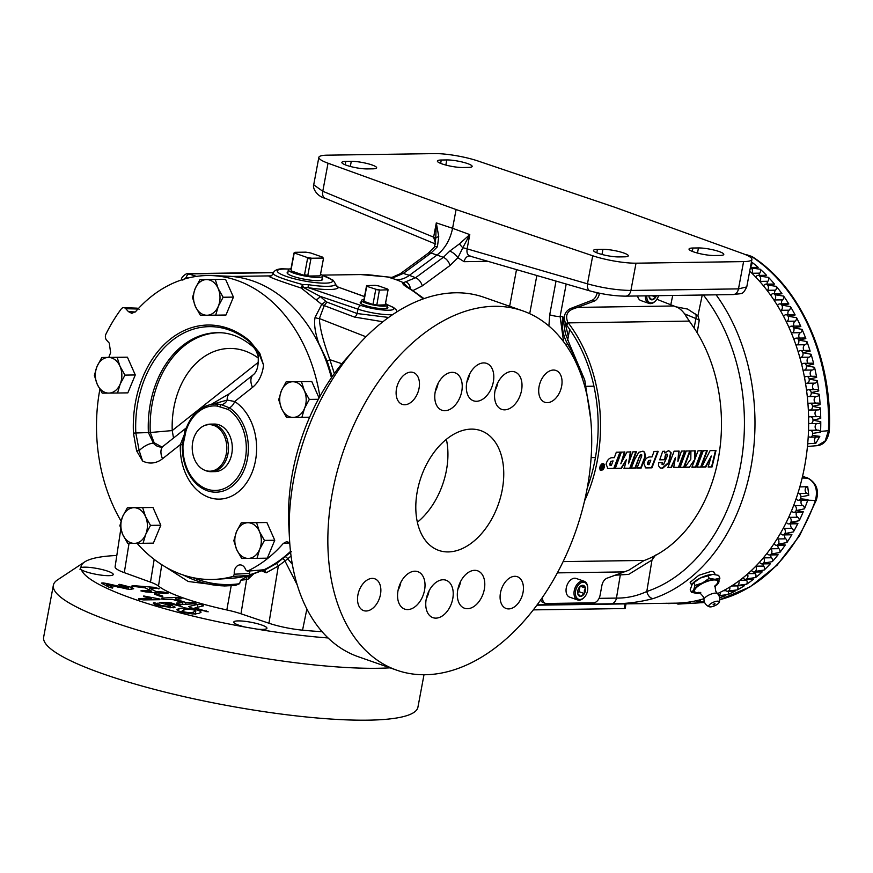 <?xml version="1.0" encoding="UTF-8"?>
<svg xmlns="http://www.w3.org/2000/svg" width="873" height="873" viewBox="0 0 873 873"><rect width="100%" height="100%" fill="white"/><g stroke="black" fill="none" stroke-linecap="round" stroke-linejoin="round"><path stroke-width="1.31" d="M749.711 271.154A182.457 135.621 89.2 0 1 804.557 466.717A182.457 135.621 89.2 0 1 717.453 593.607A7.431 2.466 156.1 0 0 715.565 593.105A7.431 2.466 156.1 0 0 705.842 596.936A7.431 2.466 156.1 0 0 703.954 599.555L703.289 596.728C700.157 592.953 698.596 591.599 698.607 592.647L700.746 592.44M717.617 601.159A5.675 1.888 156.1 0 0 710.797 603.636A5.675 1.888 156.1 0 0 709.378 606.779A5.675 1.888 156.1 0 0 710.371 606.899A5.675 1.888 156.1 0 0 715.554 605.371A5.675 1.888 156.1 0 0 719.134 602.457A5.675 1.888 156.1 0 0 717.617 601.159M715.784 585.183A12.626 4.19 156.1 0 0 713.514 579.978A12.626 4.19 156.1 0 0 697.713 586.46A12.626 4.19 156.1 0 0 698.837 592.691M715.358 586.263A13.881 4.616 156.1 0 0 715.445 586.198A13.881 4.616 156.1 0 0 717.355 584.452A13.881 4.616 156.1 0 0 718.632 582.706A13.881 4.616 156.1 0 0 715.009 579.312A13.881 4.616 156.1 0 0 702.547 582.935A13.881 4.616 156.1 0 0 693.686 589.962A13.881 4.616 156.1 0 0 697.232 593.356A13.881 4.616 156.1 0 0 697.309 593.356A13.881 4.616 156.1 0 0 699.917 593.094M717.355 584.452L719.898 578.166L718.665 575.372L712.903 574.379A13.881 4.616 156.1 0 0 712.837 574.379A13.881 4.616 156.1 0 0 700.364 578.013A13.881 4.616 156.1 0 0 694.69 581.549A13.881 4.616 156.1 0 0 692.78 583.284A13.881 4.616 156.1 0 0 692.595 583.491M719.898 578.166L715.009 579.312L709.182 578.319L702.547 582.935L694.963 585.423L693.686 589.962L691.471 592.363L690.237 589.581L692.475 583.622L700.364 578.013L712.837 574.379M691.558 584.943L690.608 582.597A12.713 4.223 -23.9 0 1 690.543 581.625M715.347 574.576L713.59 571.662L711.233 571.368L698.804 575.296L690.128 582.335L691.525 584.866M712.99 571.509A12.713 4.223 -23.9 0 1 713.852 572.306L714.911 574.51M703.878 598.736A182.457 135.621 89.2 0 1 675.691 603.156L536.917 605.185M716.122 294.823A182.457 135.621 89.2 0 1 750.9 467.502A182.457 135.621 89.2 0 1 653.244 598.551C639.363 602.206 625.417 603.941 611.416 603.778A7.617 5.664 -90.8 0 0 616.458 598.092C626.89 598.201 637.006 596.008 646.795 591.501A175.102 130.153 -90.8 0 0 740.511 465.724A175.102 130.153 -90.8 0 0 703.376 295.009M653.244 598.551A7.617 4.954 -108.5 0 1 646.795 591.501L651.978 560.062L628.691 574.379L614.952 575.209M702.252 295.03L697.898 315.84L699.262 320.205L697.189 332.799M626.017 603.876L625.199 608.285A3.808 0.666 -169.4 0 1 624.195 608.546L533.348 609.878M566.195 284.02L560.106 316.561L563.598 341.79M583.131 380.923A126.923 94.349 -90.8 0 0 567.777 344.278C563.009 335.963 561.339 326.72 562.769 316.517L564.689 321.417M331.653 377.42A150.723 112.039 -90.8 0 0 318.798 343.427C315.066 332.548 313.822 323.861 315.088 317.368L321.722 304.393L301.261 288.068C280.79 281.39 270.084 277.494 269.157 276.403L270.837 276.075M335.712 284.587L337.665 286.781M423.154 298.915A150.723 112.039 -90.8 0 0 407.582 287.588C403.642 285.264 402.093 283.561 402.944 282.492L408.073 287.282M403.457 282.699L415.581 277.723L443.309 257.339L437.002 255.025C444.935 248.783 450.13 239.879 452.585 228.3L456.088 209.553L592.723 255.767A31.734 5.576 10.6 0 0 636.013 263.188L743.589 261.605A31.734 5.576 10.6 0 0 751.904 259.445A31.734 5.576 10.6 0 0 742.727 253.574L614.668 207.228L478.033 161.014A31.734 5.576 10.6 0 0 434.743 153.604L327.168 155.176A31.734 5.576 10.6 0 0 318.852 157.336A31.734 5.576 10.6 0 0 328.03 163.207L322.781 191.263A7.617 5.063 112.5 0 0 325.149 198.291C316.561 196.283 312.392 187.695 313.713 184.814L322.781 191.263L433.63 237.172A7.617 1.342 -169.4 0 1 435.747 238.307L436.304 222.888L438.737 236.627L437.417 246.775L431.033 253.05L403.293 273.435L393.603 277.549L387.121 276.959A150.723 112.039 89.2 0 1 395.109 279.338A150.723 112.039 89.2 0 1 402.944 282.492M387.121 276.959L372.051 275.159A7.617 5.063 -83 0 1 372.52 275.191L372.52 275.191A7.617 5.063 -83 0 1 372.978 275.279M470.82 256.171C467.732 255.713 466.488 253.279 467.11 248.87A7.617 1.342 10.6 0 0 462.81 247.768L457.91 257.764L449.966 265.534L422.226 285.918L413.158 290.469M675.746 306.783L687.564 309.053L697.898 315.84M670.759 304.873L672.723 295.456M655.579 555.075L651.978 560.062M599.064 598.354L616.458 598.092L620.277 575.132M542.602 597.208A7.617 4.911 109.3 0 0 545.33 603.319L543.039 602.512A7.617 4.911 -70.7 0 1 540.703 599.947M652.524 559.757A15.234 9.919 63 0 0 652.557 556.919M565.355 333.508L562.769 316.517L560.106 316.561A7.617 1.342 -169.4 0 1 549.717 314.782L556.025 281.062M565.093 322.552L568.301 336.541L569.654 329.317M407.582 287.588A7.617 4.627 -59.2 0 1 409.23 288.003L407.102 286.54L407.8 287.588M488.062 261.322L464.141 261.682A7.617 5.664 89.2 0 1 469.521 255.985L590.246 291.004A7.617 4.758 -73.8 0 1 587.474 283.834C602.621 288.014 617.102 290.218 630.906 290.458L738.493 288.876L746.764 286.911C742.356 295.314 742.858 293.022 733.113 294.572A7.617 5.664 -90.8 0 0 738.493 288.876L743.589 261.605M449.966 265.534A7.617 4.234 53.7 0 0 443.309 257.339L449.748 251.086A7.617 2.761 38.5 0 1 457.91 257.764L464.141 261.682M406.065 281.903A7.617 5.533 82.4 0 1 410.354 288.69M685.643 315.611L695.606 330.256M695.694 313.942A7.617 5.063 -67.5 0 1 695.89 318.547L699.262 320.205M657.293 298.577A7.617 4.911 -70.7 0 0 659.06 300.17L677.885 307.558C681.78 309.839 685.381 314.105 688.699 320.369A15.867 11.796 -90.8 0 0 689.223 321.1A142.79 106.135 89.2 0 1 644.438 560.422A15.867 11.796 -90.8 0 0 643.717 560.728L628.724 570.244L607.03 578.188A7.617 4.911 -70.7 0 0 601.923 585.357L600.057 595.364A7.617 4.911 109.3 0 1 593.575 602.807L546.465 603.494A7.617 4.911 109.3 0 1 545.33 603.319M567.625 340.579L568.301 336.541M249.296 575.023A150.723 112.039 -90.8 0 0 251.118 574.51A150.723 112.039 89.2 0 0 262.762 570.178A150.723 112.039 -90.8 0 0 263.384 569.894M282.983 557.891A150.723 112.039 -90.8 0 0 290.502 551.485M262.642 569.949A150.723 112.039 89.2 0 1 249.449 574.816L249.754 573.441A8.883 6.602 -90.8 0 1 249.853 570.953M386.794 276.872L360.68 274.558L321.984 275.115M325.149 198.291L435.703 244.08L433.63 237.172L436.304 222.888L452.585 228.3L469.783 234.597L462.81 247.768A7.617 1.299 46.2 0 1 459.449 243.873L469.783 234.597L467.11 248.87L587.474 283.834L592.723 255.767M449.748 251.086L459.449 243.873M437.417 246.775A7.617 2.761 -141.5 0 0 434.558 246.95L428.065 253.312A7.617 4.234 -126.3 0 1 431.033 253.05L437.002 255.025L409.393 275.322L415.581 277.723A7.617 4.234 53.7 0 1 422.226 285.918M395.109 279.338C399.758 280.178 404.515 278.836 409.393 275.322L403.293 273.435A7.617 4.234 -126.3 0 0 400.325 273.707L391.933 277.418L386.739 276.861M584.146 581.243L576.158 578.45A9.898 6.395 109.3 0 0 566.271 587.9A9.898 6.395 109.3 0 0 569.622 597.143L577.61 599.937A9.898 6.395 -70.7 0 1 574.248 590.683A9.898 6.395 -70.7 0 1 584.146 581.243A9.898 6.395 -70.7 0 1 587.715 587.376A9.898 6.395 -70.7 0 1 587.725 587.671M587.551 590.748A8.916 5.751 109.3 0 0 587.747 587.944A8.916 5.751 109.3 0 0 582.193 582.346A8.916 5.751 109.3 0 0 575.623 590.923A8.916 5.751 109.3 0 0 577.784 598.823A8.916 5.751 109.3 0 0 584.604 596.936A8.916 5.751 109.3 0 0 587.551 590.748M587.267 487.92A139.615 103.778 -90.8 0 0 566.599 325.138A19.042 14.154 89.2 0 1 565.966 324.254C562.845 317.237 564.285 312.032 570.309 308.627L591.916 300.312A7.617 4.911 109.3 0 0 597.023 293.142L597.099 292.739M434.558 246.95L435.747 238.307A7.617 3.132 -176.2 0 1 438.737 236.627M393.603 277.549A7.617 5.533 -97.6 0 0 391.933 277.418M262.762 570.178L264.148 570.385L266.221 572.797L260.601 570.462M291.396 551.692L276.479 563.521L264.148 570.385M332.187 376.634L327.102 360.898L318.798 343.427M327.102 360.898A3.808 1.102 159.9 0 0 329.885 359.676L334.337 373.579M315.088 317.368A7.617 6.657 -164.8 0 0 319.376 318.547C319.758 327.877 323.261 341.583 329.885 359.676L341.834 363.735M382.887 321.744L354.373 317.041L324.243 305.615L319.376 318.547L365.962 336.782M324.243 305.615L321.722 304.393L325.771 301.36L326.928 302.102L324.243 305.615M364.532 296.525L338.538 287.239A35.116 6.166 -169.4 0 1 329.372 289.53A35.116 6.166 -169.4 0 1 308.333 287.675L303.335 287.403L320.053 296.318A3.808 2.073 -50.4 0 1 316.135 299.483M273.042 273.467C273.773 275.617 283.572 279.295 302.462 284.511L303.335 287.403A3.808 2.728 -56.2 0 1 301.261 288.068L302.462 284.511L308.333 284.674A31.581 5.554 10.6 0 0 327.255 286.333A31.581 5.554 10.6 0 0 335.505 284.271L335.341 284.031M289.323 269.026L283.943 268.873C277.898 268.524 274.242 270.106 272.965 273.62L271.798 275.508A3.808 3.798 49.6 0 1 269.157 276.403M326.928 302.102L357.079 313.527L357.995 309.162A3.808 2.357 -71.3 0 1 361.116 305.528L308.333 287.675A3.808 0.589 99 0 1 308.333 284.674M240.632 580.25L245.706 577.249A3.808 2.466 -102.4 0 1 246.601 579.53L240.632 580.25L239.606 583.699L235.306 585.467L224.186 585.969L188.219 581.494L165.575 567.014M245.706 577.249L249.154 576.278L251.118 574.51M137.105 543.344A151.989 112.977 -90.8 0 0 216.089 579.301L232.174 578.221A151.149 112.344 89.2 0 0 248.641 575.471L249.449 574.816M319.878 396.506A151.989 112.977 -90.8 0 0 211.637 275.584L227.755 276.195A151.149 112.344 89.2 0 1 331.434 377.736M290.502 551.42A151.149 112.344 89.2 0 1 263.984 569.763L263.035 569.763M211.637 275.584A151.989 112.977 -90.8 0 0 135.675 311.563L131.812 313.352L128.418 311.617L125.777 308.704A4.561 3.394 -90.8 0 0 123.704 307.656A4.561 3.394 -90.8 0 0 121.227 308.977A167.027 124.152 -90.8 0 0 105.939 334.108A4.561 3.394 -90.8 0 0 105.851 338.975A4.561 3.394 -90.8 0 0 106.626 340.175L109.256 343.089L110.642 352.703A151.989 112.977 -90.8 0 0 108.787 357.384M99.86 389.391A151.989 112.977 -90.8 0 0 112.53 504.408A151.989 112.977 -90.8 0 0 121.031 521.017M624.391 256.837A14.874 2.608 10.6 0 0 628.287 255.822A14.874 2.608 10.6 0 0 619.23 251.642A14.874 2.608 10.6 0 0 602.937 249.34L597.416 249.416A14.874 2.608 10.6 0 0 593.52 250.431A14.874 2.608 10.6 0 0 602.577 254.621A14.874 2.608 10.6 0 0 618.87 256.924L624.391 256.837M719.898 255.44A14.874 2.608 10.6 0 0 723.793 254.425A14.874 2.608 10.6 0 0 714.736 250.245A14.874 2.608 10.6 0 0 698.444 247.943L692.933 248.019A14.874 2.608 10.6 0 0 689.037 249.034A14.874 2.608 10.6 0 0 698.084 253.225A14.874 2.608 10.6 0 0 714.376 255.527L719.898 255.44M462.723 167.518L468.244 167.43A14.874 2.608 10.6 0 0 472.14 166.427A14.874 2.608 10.6 0 0 463.083 162.236A14.874 2.608 10.6 0 0 446.79 159.934L441.28 160.021A14.874 2.608 10.6 0 0 437.384 161.036A14.874 2.608 10.6 0 0 446.43 165.215A14.874 2.608 10.6 0 0 462.723 167.518M367.217 168.915L372.738 168.838A14.874 2.608 10.6 0 0 376.634 167.823A14.874 2.608 10.6 0 0 367.577 163.633A14.874 2.608 10.6 0 0 351.284 161.33L345.763 161.418A14.874 2.608 10.6 0 0 341.867 162.433A14.874 2.608 10.6 0 0 350.924 166.612A14.874 2.608 10.6 0 0 367.217 168.915M456.088 209.553L328.03 163.207M709.182 578.319L707.948 575.536M691.471 592.363L697.232 593.356M694.963 585.423L693.729 582.629M584.419 597.143A9.898 6.395 -70.7 0 1 584.223 597.372A9.898 6.395 -70.7 0 1 577.61 599.937M584.55 500.938A142.79 106.135 -90.8 0 0 568.247 322.879A15.867 11.796 89.2 0 1 567.712 322.137L565.966 324.254M575.165 306.598L577.457 307.394L594.207 301.12L591.916 300.312M597.023 293.142L599.315 293.939A7.617 4.911 -70.7 0 1 594.207 301.12M599.315 293.939L599.445 293.23M253.748 573.692A3.176 0.797 -167 0 1 253.847 573.725L248.052 579.192L249.154 576.278M264.846 570.211L266.221 572.797L278.334 565.999A3.808 2.292 -123.3 0 0 276.479 563.521M282.754 558.48A3.808 1.79 -123.9 0 1 284.98 560.979L278.334 565.999L268.939 623.235A31.734 5.576 10.6 0 0 302.549 630.175A138.829 24.389 10.6 0 0 322.104 631.692M285.078 556.647A3.808 2.586 -133.8 0 1 287.741 558.796L284.98 560.979L297.267 585.008M291.058 556.025L287.741 558.796L292.346 564.307M268.939 623.235L240.981 613.784A31.734 5.576 10.6 0 0 226.827 609.954A91.228 16.03 10.6 0 1 158.504 586.056A31.734 5.576 10.6 0 0 150.494 582.138L124.293 572.655A31.734 5.576 -169.4 0 1 115.105 566.817L120.78 529.147M248.816 576.409L248.052 579.192L246.601 579.53L240.981 613.784M263.591 569.873L247.135 571.16L263.984 569.763M289.738 542.93L283.278 543.453A151.989 112.977 -90.8 0 1 247.517 571.062L245.728 569.971A8.032 5.969 89.2 0 0 239.846 564.918A8.032 5.969 89.2 0 0 234.313 574.205L249.754 573.441M248.641 575.471L233.211 576.376L234.313 574.205M216.089 579.301A151.989 112.977 -90.8 0 0 233.211 576.376M283.278 543.453L286.573 541.664L289.716 542.635M181.42 279.96L181.573 279.305A3.808 0.655 13.5 0 0 182.031 279.764M798.053 492.896A3.427 2.543 -90.8 0 0 799.013 493.54A3.427 2.543 89.2 0 1 800.934 496.835L800.497 498.81A3.427 2.543 89.2 0 1 798.435 500.284A3.427 2.543 89.2 0 1 796.929 499.651A3.427 2.543 -90.8 0 0 796.001 499.105M800.017 486.261L800.246 486.905A3.427 2.543 -90.8 0 0 799.864 486.818M669.285 603.243A3.427 2.543 89.2 0 1 668.391 603.592L666.885 603.167M680.089 602.992A3.427 2.543 89.2 0 1 678.256 604.083A3.427 2.543 89.2 0 1 678.234 604.083A3.427 2.543 89.2 0 1 676.466 603.134M690.488 601.846A3.427 2.543 89.2 0 1 688.502 603.527A3.427 2.543 89.2 0 1 688.328 603.538A3.427 2.543 89.2 0 1 686.418 602.425M700.713 599.642A3.427 2.543 89.2 0 1 698.706 601.923A3.427 2.543 89.2 0 1 698.345 601.966A3.427 2.543 89.2 0 1 696.338 600.711M720.421 592.21A3.427 2.543 89.2 0 1 718.894 595.55M729.828 587.049A3.427 2.543 89.2 0 1 728.322 591.021A3.427 2.543 89.2 0 1 727.405 591.261A3.427 2.543 89.2 0 1 725.234 589.712M738.874 580.992A3.427 2.543 89.2 0 1 737.674 585.412A3.427 2.543 89.2 0 1 736.594 585.761A3.427 2.543 89.2 0 1 734.389 584.135M747.506 574.063A3.427 2.543 89.2 0 1 746.688 578.875A3.427 2.543 89.2 0 1 745.433 579.345A3.427 2.543 89.2 0 1 743.207 577.664M755.702 566.304A3.427 2.543 89.2 0 1 755.309 571.433A3.427 2.543 89.2 0 1 753.89 572.044A3.427 2.543 89.2 0 1 751.631 570.309M763.417 557.792A3.427 2.543 -90.8 0 0 763.493 557.88A3.427 2.543 89.2 0 1 763.471 563.14A3.427 2.543 89.2 0 1 761.9 563.903A3.427 2.543 89.2 0 1 759.63 562.136M770.641 548.517A3.427 2.543 -90.8 0 0 770.87 548.779A3.427 2.543 89.2 0 1 771.143 554.028A3.427 2.543 89.2 0 1 769.429 554.966A3.427 2.543 89.2 0 1 767.258 553.406A3.427 2.543 -90.8 0 0 767.138 553.187M777.33 538.554A3.427 2.543 -90.8 0 0 777.712 538.957A3.427 2.543 89.2 0 1 778.29 544.163A3.427 2.543 89.2 0 1 776.435 545.287A3.427 2.543 89.2 0 1 774.373 543.934A3.427 2.543 -90.8 0 0 774.111 543.541M783.441 527.947A3.427 2.543 -90.8 0 0 783.987 528.46A3.427 2.543 89.2 0 1 784.849 533.599A3.427 2.543 89.2 0 1 782.874 534.92A3.427 2.543 89.2 0 1 780.931 533.763A3.427 2.543 -90.8 0 0 780.506 533.25M788.963 516.761A3.427 2.543 -90.8 0 0 789.65 517.351A3.427 2.543 89.2 0 1 790.785 522.392A3.427 2.543 89.2 0 1 788.712 523.92A3.427 2.543 89.2 0 1 786.9 522.96A3.427 2.543 -90.8 0 0 786.3 522.381M793.841 505.052A3.427 2.543 -90.8 0 0 794.67 505.685A3.427 2.543 89.2 0 1 796.089 510.607A3.427 2.543 89.2 0 1 793.906 512.353A3.427 2.543 89.2 0 1 792.248 511.567A3.427 2.543 -90.8 0 0 791.473 510.978M801.512 500.24A3.427 2.543 -90.8 0 0 801.065 501.462A3.427 2.543 -90.8 0 0 802.734 505.565A3.427 2.543 89.2 0 1 804.47 508.828L796.089 510.607L803.28 511.72A3.427 2.543 89.2 0 1 801.971 512.233L793.906 512.353M796.503 512.32A3.427 2.543 -90.8 0 0 796.231 513.215A3.427 2.543 -90.8 0 0 797.715 517.231A3.427 2.543 89.2 0 1 799.264 520.657L790.785 522.392L797.911 523.418A3.427 2.543 89.2 0 1 796.776 523.8L788.712 523.92M790.883 523.887A3.427 2.543 -90.8 0 0 790.742 524.444A3.427 2.543 -90.8 0 0 792.051 528.34A3.427 2.543 89.2 0 1 793.404 531.908L784.849 533.599L791.909 534.527A3.427 2.543 89.2 0 1 790.938 534.8L782.874 534.92M784.674 534.887A3.427 2.543 -90.8 0 0 784.641 535.062A3.427 2.543 -90.8 0 0 785.787 538.837A3.427 2.543 89.2 0 1 786.933 542.537L778.29 544.163L785.285 544.981A3.427 2.543 89.2 0 1 784.5 545.167L776.435 545.287M777.919 545.265A3.427 2.543 -90.8 0 0 778.934 548.659A3.427 2.543 89.2 0 1 779.884 552.467L771.143 554.028L778.105 554.737A3.427 2.543 89.2 0 1 777.494 554.846L769.429 554.966M770.652 554.944A3.427 2.543 -90.8 0 0 771.557 557.76A3.427 2.543 89.2 0 1 772.289 561.645L763.471 563.14L770.39 563.729A3.427 2.543 89.2 0 1 769.964 563.783L761.9 563.903M762.926 563.882A3.427 2.543 -90.8 0 0 763.689 566.075A3.427 2.543 89.2 0 1 764.191 570.014L755.309 571.433L762.184 571.913A3.427 2.543 89.2 0 1 761.954 571.924A3.427 2.543 89.2 0 1 761.682 571.913M754.796 572.033A3.427 2.543 -90.8 0 0 755.363 573.561A3.427 2.543 89.2 0 1 755.647 577.544L746.688 578.875L753.53 579.225A3.427 2.543 89.2 0 1 753.497 579.225A3.427 2.543 89.2 0 1 753.454 579.225M746.295 579.334A3.427 2.543 -90.8 0 0 746.644 580.185A3.427 2.543 89.2 0 1 746.71 584.179L737.674 585.412L744.494 585.641A183.014 136.035 89.2 0 1 737.401 589.886L728.322 591.021L735.121 591.119A183.014 136.035 89.2 0 1 727.809 594.633L718.665 595.659M737.499 585.75A3.427 2.543 -90.8 0 0 737.565 585.903A3.427 2.543 89.2 0 1 737.401 589.886M807.656 486.687A3.427 2.543 -90.8 0 0 805.233 489.251A3.427 2.543 -90.8 0 0 807.078 493.431A3.427 2.543 89.2 0 1 808.769 495.34L807.732 486.687L800.246 486.905M807.743 443.353A3.427 2.543 -90.8 0 0 808.333 443.68L807.656 444.335M808.529 430.007A3.427 2.543 -90.8 0 0 809.664 430.345A3.427 2.543 -90.8 0 0 809.904 430.324A3.427 2.543 89.2 0 1 810.155 430.313A3.427 2.543 89.2 0 1 812.73 433.401L812.425 435.431A3.427 2.543 89.2 0 1 810.253 437.166A3.427 2.543 89.2 0 1 809.587 437.057A3.427 2.543 -90.8 0 0 808.922 436.947A3.427 2.543 -90.8 0 0 808.202 437.089M808.584 416.628A3.427 2.543 -90.8 0 0 809.544 416.858A3.427 2.543 -90.8 0 0 809.98 416.803A3.427 2.543 89.2 0 1 810.417 416.748A3.427 2.543 89.2 0 1 813.014 420.164A3.427 2.543 89.2 0 1 810.515 423.601A3.427 2.543 89.2 0 1 810.035 423.547A3.427 2.543 -90.8 0 0 809.555 423.492A3.427 2.543 -90.8 0 0 808.638 423.743M807.907 403.271A3.427 2.543 -90.8 0 0 808.671 403.424A3.427 2.543 -90.8 0 0 809.293 403.304A3.427 2.543 89.2 0 1 809.915 403.195A3.427 2.543 89.2 0 1 812.512 406.349A3.427 2.543 89.2 0 1 810.024 410.048A3.427 2.543 89.2 0 1 809.729 410.026A3.427 2.543 -90.8 0 0 809.446 410.004A3.427 2.543 -90.8 0 0 808.354 410.354M806.51 390.024A3.427 2.543 -90.8 0 0 807.056 390.089A3.427 2.543 -90.8 0 0 807.863 389.904A3.427 2.543 89.2 0 1 808.66 389.718A3.427 2.543 89.2 0 1 811.224 392.621A3.427 2.543 89.2 0 1 808.769 396.571A3.427 2.543 89.2 0 1 808.671 396.571A3.427 2.543 -90.8 0 0 808.573 396.571A3.427 2.543 -90.8 0 0 807.339 397.019M804.393 376.94A3.427 2.543 -90.8 0 0 804.688 376.961A3.427 2.543 -90.8 0 0 805.681 376.678A3.427 2.543 89.2 0 1 806.663 376.394A3.427 2.543 89.2 0 1 809.184 379.046A3.427 2.543 89.2 0 1 806.859 383.247A3.427 2.543 -90.8 0 0 805.593 383.793M801.578 364.096A3.427 2.543 -90.8 0 0 801.61 364.096A3.427 2.543 -90.8 0 0 802.756 363.703A3.427 2.543 89.2 0 1 803.913 363.31A3.427 2.543 89.2 0 1 806.39 365.7A3.427 2.543 89.2 0 1 804.306 370.13A3.427 2.543 -90.8 0 0 803.127 370.763M798.064 351.546A3.427 2.543 -90.8 0 0 799.133 351.044A3.427 2.543 89.2 0 1 800.454 350.52A3.427 2.543 89.2 0 1 802.854 352.681A3.427 2.543 89.2 0 1 801.032 357.308A3.427 2.543 -90.8 0 0 799.963 357.974M793.884 339.368A3.427 2.543 -90.8 0 0 794.801 338.789A3.427 2.543 89.2 0 1 796.285 338.124A3.427 2.543 89.2 0 1 798.609 340.044A3.427 2.543 89.2 0 1 797.049 344.846A3.427 2.543 -90.8 0 0 796.1 345.522M789.039 327.604A3.427 2.543 -90.8 0 0 789.803 326.993A3.427 2.543 89.2 0 1 791.429 326.164A3.427 2.543 89.2 0 1 793.666 327.855A3.427 2.543 89.2 0 1 792.378 332.809A3.427 2.543 -90.8 0 0 791.56 333.475M783.561 316.332A3.427 2.543 -90.8 0 0 784.161 315.731A3.427 2.543 89.2 0 1 785.929 314.727A3.427 2.543 89.2 0 1 788.057 316.201A3.427 2.543 89.2 0 1 787.053 321.275A3.427 2.543 -90.8 0 0 786.377 321.886M777.483 305.605A3.427 2.543 -90.8 0 0 777.908 305.07A3.427 2.543 89.2 0 1 779.807 303.88A3.427 2.543 89.2 0 1 781.815 305.146A3.427 2.543 89.2 0 1 781.095 310.308A3.427 2.543 -90.8 0 0 780.56 310.843M770.815 295.478A3.427 2.543 -90.8 0 0 771.077 295.063A3.427 2.543 89.2 0 1 773.096 293.666A3.427 2.543 89.2 0 1 774.984 294.747A3.427 2.543 89.2 0 1 774.547 299.963A3.427 2.543 -90.8 0 0 774.165 300.377M763.602 286.006A3.427 2.543 -90.8 0 0 763.711 285.766A3.427 2.543 89.2 0 1 765.839 284.161A3.427 2.543 89.2 0 1 767.585 285.056A3.427 2.543 89.2 0 1 767.454 290.316A3.427 2.543 -90.8 0 0 767.214 290.578M755.854 277.243L755.854 277.243A3.427 2.543 89.2 0 1 758.07 275.41A3.427 2.543 89.2 0 1 759.674 276.13A3.427 2.543 89.2 0 1 759.837 281.401A3.427 2.543 -90.8 0 0 759.75 281.488M750.387 267.531A3.427 2.543 89.2 0 1 751.293 268.044A3.427 2.543 89.2 0 1 751.817 273.162M757.622 267.367A3.427 2.543 89.2 0 1 757.906 267.345A3.427 2.543 89.2 0 1 758.146 267.356A183.014 136.035 89.2 0 0 751.467 261.878A3.427 2.543 89.2 0 1 751.293 265.861A3.427 2.543 -90.8 0 0 750.791 267.193A3.427 2.543 -90.8 0 0 750.747 267.454M758.146 267.356L751.293 268.044L760.208 269.2A3.427 2.543 89.2 0 1 759.805 273.151A3.427 2.543 -90.8 0 0 759.183 274.668A3.427 2.543 -90.8 0 0 759.106 275.399M758.07 275.41L766.134 275.29A3.427 2.543 89.2 0 1 766.57 275.333L759.674 276.13L768.524 277.374A3.427 2.543 89.2 0 1 767.902 281.281A3.427 2.543 -90.8 0 0 767.138 282.972A3.427 2.543 -90.8 0 0 767.072 284.14M765.839 284.161L773.904 284.041A3.427 2.543 89.2 0 1 774.515 284.14L767.585 285.056L776.359 286.366A3.427 2.543 89.2 0 1 775.519 290.196A3.427 2.543 -90.8 0 0 774.613 292.051A3.427 2.543 -90.8 0 0 774.591 293.644M773.096 293.666L781.16 293.546A3.427 2.543 89.2 0 1 781.968 293.71L774.984 294.747L783.67 296.122A3.427 2.543 89.2 0 1 782.623 299.854A3.427 2.543 -90.8 0 0 781.553 301.862A3.427 2.543 -90.8 0 0 781.63 303.848M779.807 303.88L787.872 303.76A3.427 2.543 89.2 0 1 788.854 304.011L781.815 305.146L790.425 306.587A3.427 2.543 89.2 0 1 789.159 310.188A3.427 2.543 -90.8 0 0 787.937 312.338A3.427 2.543 -90.8 0 0 788.123 314.695M785.929 314.727L793.994 314.607A3.427 2.543 89.2 0 1 795.15 314.967L788.057 316.201L796.58 317.696A3.427 2.543 89.2 0 1 795.117 321.155A3.427 2.543 -90.8 0 0 793.721 323.414A3.427 2.543 -90.8 0 0 794.059 326.131M791.429 326.164L799.493 326.044A3.427 2.543 89.2 0 1 800.825 326.524L793.666 327.855L802.091 329.394A3.427 2.543 89.2 0 1 800.443 332.689A3.427 2.543 -90.8 0 0 798.871 335.046A3.427 2.543 -90.8 0 0 799.373 338.069M796.285 338.124L804.349 338.004A3.427 2.543 89.2 0 1 805.834 338.615L798.609 340.044L806.947 341.605A3.427 2.543 89.2 0 1 805.113 344.726A3.427 2.543 -90.8 0 0 803.356 347.159A3.427 2.543 -90.8 0 0 804.055 350.466M800.454 350.52L808.518 350.4A3.427 2.543 89.2 0 1 810.166 351.175L802.854 352.681L811.093 354.263A3.427 2.543 89.2 0 1 809.096 357.188A3.427 2.543 -90.8 0 0 807.154 359.687A3.427 2.543 -90.8 0 0 808.06 363.244M803.913 363.31L811.988 363.19A3.427 2.543 89.2 0 1 813.778 364.128L806.39 365.7L814.531 367.304A3.427 2.543 89.2 0 1 812.37 370.01A3.427 2.543 -90.8 0 0 810.242 372.553A3.427 2.543 -90.8 0 0 811.377 376.328M806.663 376.394L814.727 376.274A3.427 2.543 89.2 0 1 816.648 377.409L809.184 379.046L817.237 380.639A3.427 2.543 89.2 0 1 814.924 383.127A3.427 2.543 -90.8 0 0 812.599 385.68A3.427 2.543 -90.8 0 0 813.985 389.642M816.506 396.451A3.427 2.543 -90.8 0 0 814.214 399.016A3.427 2.543 -90.8 0 0 815.862 403.108M817.106 409.939A3.427 2.543 -90.8 0 0 815.087 412.449A3.427 2.543 -90.8 0 0 816.997 416.65M816.953 423.503A3.427 2.543 -90.8 0 0 815.207 425.937A3.427 2.543 -90.8 0 0 817.379 430.203M808.333 443.68L815.862 443.277L819.812 436.369L812.425 435.431M816.059 437.078A3.427 2.543 -90.8 0 0 814.564 439.392A3.427 2.543 -90.8 0 0 815.862 443.277M703.278 450.741L697.091 467.186L701.161 467.12L707.294 450.686L703.278 450.741M694.395 460.748L691.885 467.262L695.956 467.197L702.11 450.763L698.029 450.817L694.821 459.471L695.312 450.861L690.903 450.926L690.816 459.165L684.792 467.361L689.386 467.295L693.937 460.573L689.386 467.295M673.694 467.524L678.888 467.448L685.152 451.014L681.475 451.068L677.885 461.544L679.161 451.112L674.131 451.177L667.845 467.612L671.501 467.557L675.407 457.67L673.694 467.524M686.233 450.992L680.045 467.437L684.126 467.371L690.248 450.937L686.233 450.992M620.485 452.138L616.316 452.225L614.319 457.681L611.635 457.714C608.95 458.172 607.095 460.333 606.08 464.207L608.001 468.67L614.221 468.583L620.485 452.138M607.488 468.55L613.774 468.386L620.026 452.018M639.985 456.448L640.793 454.877L641.753 454.855L641.71 456.088L636.984 468.124L641.164 468.048L645.463 456.557L644.645 452.17L642.986 451.166L638.785 452.312L634.758 459.307L631.255 468.244L635.391 468.157L639.527 456.295L640.335 454.735L641.295 454.713M640.335 454.735L641.753 454.855M624.293 468.386L630.273 468.255L636.406 451.821L632.816 451.887L628.484 463.759L630.863 451.93L626.956 452.007L620.834 463.749L624.915 452.05L621.358 452.116L615.225 468.572L621.467 468.441L626.323 459.722L624.293 468.386M708.145 467.022L712.041 466.968L715.98 450.555L710.109 450.643L701.706 467.11L705.81 467.055L711.299 456.022L708.145 467.022M671.141 452.792L668.674 450.599L664.833 452.989L664.768 451.308L662.683 451.341L659.715 459.831L664.757 459.755L666.164 454.364L667.267 454.2L667.518 455.662L663.491 464.774L662.487 464.534L662.651 462.657L658.635 462.712L658.493 465.767L660.304 468.026L662.585 468.31L668.947 462.821L671.141 452.792L668.205 450.479M663.491 464.774L662.04 464.349L662.203 462.483M665.03 456.568L665.706 454.233L667.267 454.2M599.5 467.917L600.329 470.231L602.861 469.881L604.531 467.251L604.28 464.272L602.85 463.519L601.311 464.163L599.5 467.917M658.198 451.385L654.019 451.461L652.033 456.917L649.359 456.961C646.664 457.419 644.82 459.58 643.805 463.454L645.725 467.917L651.956 467.83L658.198 451.385M645.212 467.797L651.498 467.633L657.729 451.254M567.712 322.137C565.344 315.84 566.981 311.486 572.644 309.097L570.309 308.627M572.644 309.097L577.457 307.394L673.552 305.986M637.596 295.969A9.898 6.395 109.3 0 0 640.989 300.618L648.977 303.4A9.898 6.395 -70.7 0 1 645.409 295.86M354.373 317.041A3.808 2.335 -69.2 0 0 357.079 313.527L388.605 317.445M361.28 301.872A14.077 2.477 10.6 0 0 360.363 303.04A14.077 2.477 10.6 0 0 369.956 306.816A14.077 2.477 10.6 0 0 384.207 308.704A14.077 2.477 10.6 0 0 387.59 308.136A14.077 2.477 10.6 0 0 387.165 306.718M363.954 299.559A13.215 2.324 10.6 0 0 361.498 300.432A13.215 2.324 10.6 0 0 369.574 304.153A13.215 2.324 10.6 0 0 384.011 306.183A13.215 2.324 10.6 0 0 387.47 305.299A13.215 2.324 10.6 0 0 385.495 303.597M287.981 272.016A18.082 3.176 10.6 0 0 287.315 273.358A18.082 3.176 10.6 0 0 299.646 278.203A18.082 3.176 10.6 0 0 317.958 280.626A18.082 3.176 10.6 0 0 322.301 279.906A18.082 3.176 10.6 0 0 322.17 278.411M321.755 280.168A17.34 3.045 10.6 0 0 321.821 280.004L322.65 276.228A17.46 3.066 10.6 0 0 320.533 274.22M291.015 268.698A17.46 3.066 10.6 0 0 288.33 269.801A17.46 3.066 10.6 0 0 293.808 273.173A17.46 3.066 10.6 0 0 312.054 277.068A17.46 3.066 10.6 0 0 322.65 276.228M364.51 296.634L338.538 287.239A3.808 3.743 15.9 0 1 335.505 284.271M199.95 279.644L225.572 279.349L233.429 297.104L225.987 315.011L215.675 315.164L218.337 306.227L223.117 297.257L218.119 288.396L215.26 279.502L199.95 279.644L195.17 288.603L192.507 297.54L195.377 306.434L200.375 315.306L215.675 315.164M127.338 507.77L152.961 507.475L160.818 525.23L153.375 543.137L143.063 543.29L145.726 534.352L150.505 525.382L145.518 516.521L142.648 507.628L127.338 507.77L122.558 516.729L119.896 525.666L122.766 534.571L127.764 543.432L143.063 543.29M161.832 446.954L154.15 442.731L150.265 432.517L148.388 432.55L153.386 443.157A15.867 7.868 139.8 0 0 139.178 450.621L142.572 460.988L136.614 450.828L133.449 433.106A102.49 76.18 89.2 0 1 170.355 339.117A102.49 76.18 89.2 0 1 249.667 340.917L259.75 353.161L263.548 365.034L259.587 355.104A7.617 5.031 149 0 0 259.75 353.161M241.275 522.796L266.887 522.501L274.755 540.256L267.313 558.163L257 558.316L259.652 549.379L264.443 540.409L259.445 531.548L256.575 522.654L241.275 522.796L236.485 531.755L233.833 540.693L236.692 549.597L241.69 558.458L257 558.316M101.803 357.494L127.425 357.199L135.282 374.954L127.84 392.861L117.528 393.014L120.179 384.076L124.97 375.106L119.972 366.245L117.113 357.352L101.803 357.494L97.012 366.453L94.36 375.39L97.23 384.284L102.217 393.156L117.528 393.014M311.77 381.512L286.148 381.807L311.77 381.512L319.06 397.99M258.157 356.315C256.662 351.317 254.654 347.901 252.133 346.057L252.133 346.057A15.867 8.905 -49.7 0 1 250.18 342.281L259.587 355.104A15.867 2.161 -9.6 0 0 258.157 356.315L258.157 356.315C258.724 365.689 257.088 371.854 253.235 374.801L229.544 393.592A15.867 9.21 51.6 0 0 227.209 400.063L234.673 401.515A7.617 4.572 -57.2 0 1 229.413 407.844A44.359 32.978 89.2 0 1 243.698 425.391A44.359 32.978 89.2 0 1 239.322 478.644A44.359 32.978 89.2 0 1 199.972 486.861A44.359 32.978 89.2 0 1 187.095 470.274M187.881 273.664L196.534 276.381M800.934 496.835L808.769 495.34M816.353 500.033L799.613 535.651L777.134 565.137L750.049 586.896L719.799 599.718A182.588 135.719 -90.8 0 0 815.415 500.425C818.056 489.786 815.458 482.365 807.645 478.131A3.808 2.455 109.3 0 1 808.125 478.218C816.462 483.075 819.212 490.342 816.353 500.033A3.808 1.146 -160.4 0 1 815.415 500.425L807.721 500.218L807.951 499.531L800.497 498.81M668.391 603.592L677.306 603.156M687.662 603.429A3.427 2.543 89.2 0 1 687.531 603.538L678.256 604.083M698.444 601.966A3.427 2.543 89.2 0 1 697.767 602.85L688.328 603.538M688.502 603.527L695.312 603.112A183.014 136.035 89.2 0 1 692.682 603.319A183.014 136.035 89.2 0 1 689.343 603.483M704.249 601.421L698.706 601.923L704.336 601.704M719.003 595.768L725.463 595.626A183.014 136.035 89.2 0 1 719.679 597.809M728.377 591.25A3.427 2.543 89.2 0 1 727.809 594.633M807.951 499.531A3.427 2.543 89.2 0 1 806.499 500.164L798.435 500.284M807.449 446.474L817.554 445.623L825.171 440.974L828.455 430.695A182.588 135.719 -90.8 0 0 751.271 256.313L748.663 256.149M812.73 433.401L820.555 432.146L820.598 431.404L829.35 430.618C827.975 439.796 824.047 444.794 817.554 445.623M746.644 254.72L752.046 256.542A3.808 2.281 123.1 0 0 751.271 256.313L745.509 254.654M819.812 436.369A3.427 2.543 89.2 0 1 818.317 437.046L810.253 437.166M817.968 430.214A3.427 2.543 89.2 0 1 818.219 430.193A3.427 2.543 89.2 0 1 820.555 432.146M818.045 416.683A3.427 2.543 89.2 0 1 818.481 416.628A3.427 2.543 89.2 0 1 820.74 418.385L813.014 420.164L820.773 421.714A3.427 2.543 89.2 0 1 818.579 423.481L810.515 423.601M809.915 403.195L817.979 403.075A3.427 2.543 89.2 0 1 820.151 404.614L812.512 406.349L820.358 407.92A3.427 2.543 89.2 0 1 818.088 409.928A3.427 2.543 89.2 0 1 817.794 409.906M808.66 389.718L816.735 389.598A3.427 2.543 89.2 0 1 818.776 390.929L811.224 392.621L819.18 394.203A3.427 2.543 89.2 0 1 816.833 396.451A3.427 2.543 89.2 0 1 816.735 396.451L808.856 396.56M702.918 239.169L700.604 238.329M577.62 592.571L577.751 593.662L580.545 596.379L584.386 593.564L584.353 590.595L585.423 588.02A5.729 3.699 109.3 0 0 582.629 585.303A5.729 3.699 109.3 0 0 579.65 586.918A5.729 3.699 109.3 0 0 578.788 588.118A5.729 3.699 109.3 0 0 577.631 592.702A5.729 3.699 109.3 0 0 577.751 593.662A5.729 3.699 109.3 0 0 580.545 596.379A5.729 3.699 109.3 0 0 584.386 593.564A5.729 3.699 109.3 0 0 585.412 590.781A5.729 3.699 109.3 0 0 585.423 588.02L582.629 585.303L579.519 587.071M697.178 466.979L701.161 467.12M700.713 466.924L706.835 450.566M684.945 467.153L688.928 467.099M694.821 459.471L694.843 450.741M691.962 467.055L695.508 467L701.641 450.643M673.727 467.317L678.888 467.448M667.932 467.404L671.042 467.361L675.407 457.67M677.885 461.544L678.703 450.981M678.441 467.251L684.683 450.883M680.132 467.23L684.126 467.371M683.668 467.175L689.79 450.817M630.808 468.048L634.933 467.961L639.527 456.295M636.537 467.928L640.717 467.852L644.994 456.404L644.176 452.05L642.899 451.166M623.835 468.179L630.273 468.255M614.778 468.365L621.019 468.244L626.323 459.722M620.834 463.749L624.446 451.93M628.484 463.759L630.393 451.81M629.826 468.059L635.937 451.69M708.21 466.815L712.041 466.968M701.816 466.913L705.362 466.859L711.299 456.022M711.593 466.771L715.522 450.435M660.075 467.917L662.138 468.114L668.489 462.646L670.671 452.661M663.033 464.6L662.04 464.349M665.706 454.233L666.83 454.069L665.706 454.233M659.781 459.656L664.298 459.591L665.39 456.437M664.833 452.989L664.298 451.188M600.231 470.209L602.206 469.838L603.821 467.819L604.236 465.233L603.199 463.53M655.787 300.618A9.898 6.395 -70.7 0 1 655.59 300.836A9.898 6.395 -70.7 0 1 648.977 303.4M288.33 269.801L287.73 273.62A17.34 3.045 10.6 0 0 287.741 273.795M225.572 279.349L215.26 279.502M233.429 297.104L223.117 297.257M152.961 507.475L142.648 507.628M160.818 525.23L150.505 525.382M263.548 365.034A31.188 23.178 89.2 0 1 252.483 387.383L234.673 401.515A51.343 38.161 89.2 0 1 251.206 421.812A51.343 38.161 89.2 0 1 238.056 492.066A51.343 38.161 89.2 0 1 185.709 473.766A51.343 38.161 89.2 0 1 180.34 444.608L182.479 444.859M186.298 427.901L163.284 446.158A15.867 9.21 51.6 0 0 162.531 458.74L180.34 444.608L184.639 433.826M184.618 433.073A15.867 9.21 -128.4 0 1 186.222 428.086M136.614 450.828A7.617 2.335 -179.9 0 0 139.178 450.621L135.817 432.997L133.449 433.106M266.887 522.501L256.575 522.654M274.755 540.256L264.443 540.409M127.425 357.199L117.113 357.352M135.282 374.954L124.97 375.106M286.148 381.807L281.368 390.766L278.705 399.703L281.575 408.597L286.562 417.469L293.153 417.414L301.872 417.327L304.524 408.389L309.315 399.419L304.317 390.558L301.458 381.665M309.653 417.207L301.872 417.327M318.361 399.288L309.315 399.419M807.721 500.218A183.014 136.035 89.2 0 1 804.47 508.828M803.28 511.72A183.014 136.035 89.2 0 1 799.264 520.657M797.911 523.418A183.014 136.035 89.2 0 1 793.404 531.908M791.909 534.527A183.014 136.035 89.2 0 1 786.933 542.537M785.285 544.981A183.014 136.035 89.2 0 1 779.884 552.467M778.105 554.737A183.014 136.035 89.2 0 1 772.289 561.645M770.39 563.729A183.014 136.035 89.2 0 1 764.191 570.014M762.184 571.913A183.014 136.035 89.2 0 1 755.647 577.544M745.433 579.345L753.497 579.225A183.014 136.035 89.2 0 1 746.71 584.179M704.38 601.857A183.014 136.035 89.2 0 1 697.767 602.85M688.077 603.527A183.014 136.035 89.2 0 1 687.531 603.538M760.208 269.2A183.014 136.035 89.2 0 1 766.57 275.333M768.524 277.374A183.014 136.035 89.2 0 1 774.515 284.14M776.359 286.366A183.014 136.035 89.2 0 1 781.968 293.71M783.67 296.122A183.014 136.035 89.2 0 1 788.854 304.011M790.425 306.587A183.014 136.035 89.2 0 1 795.15 314.967M796.58 317.696A183.014 136.035 89.2 0 1 800.825 326.524M802.091 329.394A183.014 136.035 89.2 0 1 805.834 338.615M806.947 341.605A183.014 136.035 89.2 0 1 810.166 351.175M811.093 354.263A183.014 136.035 89.2 0 1 813.778 364.128M814.531 367.304A183.014 136.035 89.2 0 1 816.648 377.409M817.237 380.639A183.014 136.035 89.2 0 1 818.776 390.929M819.18 394.203A183.014 136.035 89.2 0 1 820.151 404.614M820.358 407.92A183.014 136.035 89.2 0 1 820.74 418.385M820.773 421.714A183.014 136.035 89.2 0 1 820.598 431.404M610.904 461.348L610.183 464.109L611.318 465.407L613.097 460.9L610.904 461.348L609.725 463.934L610.238 465.233M602.446 467.371L601.028 467.371L601.748 468.375L602.446 467.371L601.464 468.332M601.301 465.047L600.384 465.495L599.729 467.633L601.017 469.652L602.97 468.932L604.04 466.247L603.298 464.458L601.377 464.96L602.272 466.684L603.549 464.971L602.643 469.041L601.126 469.019L601.235 465.113L600.198 467.579L601.017 469.652M603.101 464.785L602.195 468.845L601.322 469.063M601.486 464.862L602.272 466.684M603.156 464.392L601.715 464.24L601.333 465.014M648.628 460.584L647.897 463.356L649.043 464.654L650.811 460.147L648.628 460.584L647.45 463.181L647.962 464.48M646.806 295.838A8.916 5.751 109.3 0 0 649.577 302.538A8.916 5.751 109.3 0 0 655.972 300.41A8.916 5.751 109.3 0 0 658.558 295.663M206.956 315.251A17.831 13.259 89.2 0 1 195.377 306.434A17.831 13.259 89.2 0 1 195.17 288.603A17.831 13.259 89.2 0 1 206.541 279.578A17.831 13.259 -90.8 0 1 218.119 288.396A17.831 13.259 89.2 0 1 218.337 306.227A17.831 13.259 89.2 0 1 206.956 315.251M134.344 543.377A17.831 13.259 89.2 0 1 122.766 534.571A17.831 13.259 89.2 0 1 122.558 516.729A17.831 13.259 89.2 0 1 133.929 507.715A17.831 13.259 -90.8 0 1 145.518 516.521A17.831 13.259 89.2 0 1 145.726 534.352A17.831 13.259 89.2 0 1 134.344 543.377M210.786 404.69L227.209 400.063A7.617 6.504 -69.8 0 1 221.338 404.657L229.413 407.844A1.899 1.146 122.8 0 0 228.104 409.426L217.41 406.098A1.899 1.266 -82.5 0 1 218.763 404.188L221.338 404.657A1.899 1.255 100.7 0 0 220.061 406.534M247.867 522.741A17.831 13.259 89.2 0 1 259.445 531.548A17.831 13.259 89.2 0 1 259.652 549.379A17.831 13.259 89.2 0 1 248.281 558.404A17.831 13.259 -90.8 0 1 236.692 549.597A17.831 13.259 89.2 0 1 236.485 531.755A17.831 13.259 89.2 0 1 247.867 522.741M108.809 393.101A17.831 13.259 89.2 0 1 97.23 384.284A17.831 13.259 89.2 0 1 97.012 366.453A17.831 13.259 89.2 0 1 108.394 357.439A17.831 13.259 -90.8 0 1 119.972 366.245A17.831 13.259 89.2 0 1 120.179 384.076A17.831 13.259 89.2 0 1 108.809 393.101M293.153 417.414A17.831 13.259 89.2 0 1 281.575 408.597A17.831 13.259 89.2 0 1 281.368 390.766A17.831 13.259 89.2 0 1 292.739 381.752A17.831 13.259 -90.8 0 1 304.317 390.558A17.831 13.259 89.2 0 1 304.524 408.389A17.831 13.259 89.2 0 1 293.153 417.414M580.48 586.296L585.423 588.02M577.631 592.702L579.028 591.687L584.386 593.564M579.028 591.687L579.967 586.667M609.921 465.189L610.685 465.418M613.097 460.9L611.362 461.511M647.646 464.436L648.41 464.665M650.811 460.147L649.076 460.748M648.988 295.805A5.729 3.699 109.3 0 0 648.999 296.165A5.729 3.699 109.3 0 0 649.119 297.126A5.729 3.699 109.3 0 0 651.924 299.843A5.729 3.699 109.3 0 0 655.754 297.027A5.729 3.699 109.3 0 0 656.387 295.696M364.15 301.403L363.954 301.141A10.771 1.888 -169.4 0 0 364.008 301.24A10.771 1.888 -169.4 0 0 364.15 301.403L372.957 304.481A10.771 1.888 -169.4 0 0 376.798 305.146L385.222 304.852A10.956 1.921 -169.4 0 0 385.288 304.688L388.07 289.825A10.956 1.921 -169.4 0 1 388.005 289.978L385.222 304.852M291.538 270.717A14.252 2.51 -169.4 0 0 291.615 270.859A14.252 2.51 -169.4 0 0 291.811 271.077L303.466 275.159A14.252 2.51 -169.4 0 0 308.54 276.043L319.365 275.879L320.358 275.126A15.016 2.641 -169.4 0 0 320.391 275.028A15.016 2.641 -169.4 0 0 320.391 274.919M214.791 403.97L213.95 404.024A43.857 32.596 89.2 0 1 218.763 404.188L214.409 404.003M220.869 332.744A94.622 70.331 89.2 0 0 150.265 432.517L172.232 430.575L173.52 438.039M204.042 425.773L205.199 425.271A23.789 17.689 89.2 0 1 210.448 424.114L214.289 424.06A23.789 17.689 89.2 0 1 229.806 435.813A23.789 17.689 89.2 0 1 214.976 471.627L211.135 471.693A23.789 17.689 89.2 0 1 205.864 470.689L204.697 470.22A23.276 17.307 -90.8 0 0 223.226 462.297A23.276 17.307 -90.8 0 0 224.372 436.14A23.276 17.307 -90.8 0 0 204.042 425.773A23.276 17.307 -90.8 0 0 194.668 459.7A23.276 17.307 -90.8 0 0 204.697 470.22M217.41 406.098A41.948 31.177 -90.8 0 0 185.949 431.055L182.992 445.208A42.613 31.679 -90.8 0 0 187.444 469.401A42.613 31.679 -90.8 0 0 230.898 484.602A42.613 31.679 -90.8 0 0 241.821 426.286A42.613 31.679 -90.8 0 0 228.104 409.426M210.448 424.114A23.789 17.689 89.2 0 1 225.965 435.867A23.789 17.689 89.2 0 1 211.135 471.693M714.867 603.33L714.976 603.963L713.11 604.727L714.867 603.33M648.988 296.034L649.119 297.126L651.924 299.843L655.754 297.027L655.612 295.707M376.798 305.146L379.395 290.109L387.819 289.803A10.771 1.888 -169.4 0 0 387.819 289.247A10.771 1.888 -169.4 0 0 387.677 289.083L378.871 285.995A10.771 1.888 -169.4 0 0 375.03 285.329L366.605 285.635A10.956 1.921 -169.4 0 0 366.54 285.787L363.757 300.661A10.956 1.921 -169.4 0 0 363.866 301.032A10.956 1.921 -169.4 0 0 363.954 301.141L366.736 286.268L375.816 289.247L372.957 304.481M376.612 304.972A10.956 1.921 -169.4 0 1 373.229 304.382M308.54 276.043L307.831 275.311L310.886 258.975L311.879 258.233L322.694 258.07L323.414 258.801L320.358 275.126M307.831 275.311A15.016 2.641 -169.4 0 1 304.524 274.744L303.466 275.159M291.811 271.077L291.025 270.019L294.081 253.683L295.139 253.268L306.794 257.349L307.58 258.408L304.524 274.744M291.615 270.859L291.015 270.008A15.016 2.641 -169.4 0 1 291.015 270.008A15.016 2.641 -169.4 0 1 290.862 269.495A15.016 2.641 -169.4 0 1 290.895 269.397M322.508 257.109A14.252 2.51 -169.4 0 1 322.694 257.328L323.294 258.179A15.016 2.641 -169.4 0 1 323.294 258.179L322.508 257.109L310.843 253.039A14.252 2.51 -169.4 0 0 305.768 252.155L294.954 252.308L293.961 253.061A15.016 2.641 -169.4 0 0 293.928 253.17L290.862 269.495M185.949 431.055L185.403 430.454L184.41 433.837L182.37 445.11L182.992 445.208M652.131 295.761L655.754 297.027M366.998 286.169A10.771 1.888 -169.4 0 1 366.856 285.449M379.646 289.923A10.771 1.888 -169.4 0 1 375.816 289.247M379.395 290.109A10.956 1.921 -169.4 0 1 376.012 289.52M323.294 258.179A15.016 2.641 -169.4 0 1 323.447 258.692A15.016 2.641 -169.4 0 1 323.414 258.801M322.694 257.328A14.252 2.51 -169.4 0 1 322.694 258.07M311.879 258.233A14.252 2.51 -169.4 0 1 306.794 257.349M295.139 253.268A14.252 2.51 -169.4 0 1 294.954 252.308M310.886 258.975A15.016 2.641 -169.4 0 1 307.58 258.408M202.209 604.694L203.627 605.797L194.963 607.892L208.189 611.82L190.783 607.794L188.764 606.528L197.931 604.312L202.209 604.694L201.925 606.211M162.836 596.739L159.082 595.921L154.837 594.251L154.641 593.52L162.651 596.008L162.52 596.717M154.837 594.251L154.641 593.52L154.532 594.12M158.46 603.789L160.763 605.447L168.565 606.429L169.831 606.004L167.54 604.814L159.148 602.435L166.896 602.326L171.719 603.057L182.064 606.68L170.115 603.614L165.488 603.669L170.813 604.934L175.069 607.172L173.421 607.794L158.537 605.633C153.888 604.269 152.426 603.287 154.139 602.686L158.384 603.909L158.024 605.48M153.255 603.134L154.139 602.686L153.921 603.854M158.679 588.882L158.788 588.315L149.534 588.227L155.918 591.468L163.447 592.069L168.151 593.083L166.427 593.585L145.66 591.916L140.891 590.89L142.681 590.399L151.607 591.119L145.234 587.878L131.528 586.132L133.307 585.641L154.063 587.311L159.213 588.697M116.818 555.468A166.59 29.267 10.6 0 0 84.648 561.95A166.59 29.267 10.6 0 0 80.971 567.603A16.86 2.957 -169.4 0 1 107.957 571.248A16.86 2.957 -169.4 0 1 113.25 574.51A16.86 2.957 -169.4 0 1 103.058 575.351A16.86 2.957 -169.4 0 1 85.412 571.575A16.86 2.957 -169.4 0 1 81.418 569.818A166.59 29.267 10.6 0 0 133.383 598.867A166.59 29.267 10.6 0 0 245.062 627.054A16.86 2.957 -169.4 0 1 239.093 625.319A16.86 2.957 -169.4 0 1 233.789 622.056A16.86 2.957 -169.4 0 1 243.982 621.216A16.86 2.957 -169.4 0 1 261.638 624.992A16.86 2.957 -169.4 0 1 266.931 628.254A16.86 2.957 -169.4 0 1 256.826 629.095A166.59 29.267 10.6 0 0 328.073 637.956M200.965 612.399L198.629 613.457L192.726 613.97L182.883 612.41C178.867 611.318 176.881 610.369 176.946 609.561L179.085 608.459L184.301 607.837L195.017 609.419C198.913 610.445 200.899 611.362 201.008 612.159L200.997 612.3M138.654 599.238L138.916 598.507L151.575 598.343L143.772 596.575L143.729 595.986L159.977 599.064L159.541 599.696L143.478 599.904L138.654 599.238L138.916 598.507L138.774 599.282M159.857 599.675L159.977 599.064L159.541 599.696M180.711 597.95L181.857 598.572L180.776 598.834L175.418 599.129L185.982 602.523L195.923 602.839L196.01 603.712L181.453 604.52L176.826 603.887L176.761 603.025L182.872 602.686L172.319 599.304L166.208 599.642L161.603 599.009L161.581 598.136L176.139 597.339L180.711 597.95L180.536 598.845M195.759 603.734L195.923 602.839L196.01 603.712M176.826 603.887L176.761 603.025L176.619 603.821M161.603 599.009L161.581 598.136L161.429 598.943M101.912 583.448L102.839 582.848L106.964 583.568L126.41 587.966L128.32 587.169L118.51 584.724L119.666 584.332L132.052 587.518L133.678 588.773L129.149 589.395L107.794 584.768L112.759 587.398L112.235 588.031L108.95 587.18L101.432 583.022M112.628 588.064L112.759 587.398L112.235 588.031M128.582 589.34L128.32 587.169M84.648 561.95L57.465 579.934A190.39 33.458 10.6 0 0 53.362 585.248A190.39 33.458 10.6 0 0 113.152 622.133A190.39 33.458 10.6 0 0 390.035 667.834M80.971 567.603L79.945 569.229L81.418 569.818M53.362 585.248L43.65 637.137A190.39 33.458 10.6 0 0 103.44 674.021A190.39 33.458 10.6 0 0 302.844 716.613A190.39 33.458 10.6 0 0 417.927 707.185L423.994 674.764M245.062 627.054L256.826 629.095M131.681 589.482L132.052 587.518M119.514 585.096L119.666 584.332M126.203 589.035L126.41 587.966M117.288 587.071L117.462 586.143M106.528 585.892L106.964 583.568M102.654 583.841L102.839 582.848M107.488 586.405L107.794 584.768M197.363 607.313L197.931 604.312M206.203 611.722L206.366 610.849M194.788 608.83L194.963 607.892M175.811 599.107L176.139 597.339M182.544 604.454L182.872 602.686M191.001 603.996L191.329 602.217M185.654 604.291L185.982 602.523M175.211 600.231L175.418 599.129M158.177 595.561L158.406 594.338M151.302 599.795L151.575 598.343M180.602 606.604L180.755 605.764M171.534 604.04L171.719 603.057M166.645 603.658L166.896 602.326M168.336 607.652L168.565 606.429M160.621 606.211L160.763 605.447M156.944 605.131L157.315 603.156M170.279 607.815L170.813 604.934M165.379 604.236L165.488 603.669M194.865 610.26L195.017 609.419M195.366 613.381L196.796 613.806M180.547 611.733L182.064 611.58M193.468 612.038L195.814 611.013L193.435 609.823C188.884 609.07 185.949 609.059 184.65 609.78L182.195 610.849L184.487 612.006C189.157 612.781 192.147 612.791 193.468 612.038L193.108 613.981M184.334 612.77L184.487 612.006M183.908 609.976L184.301 607.837M178.605 610.991L179.085 608.459M153.834 588.566L154.063 587.311M133.111 586.678L133.307 585.641M151.367 592.374L151.607 591.119M142.495 591.436L142.681 590.399M163.207 593.334L163.447 592.069M155.678 592.723L155.918 591.468M149.218 589.908L149.534 588.227M396.931 670.246L358.268 656.725A190.39 122.886 -70.7 0 1 289.487 538.816L288.777 525.088A166.59 107.521 -70.7 0 1 292.531 472.642A166.59 107.521 -70.7 0 1 342.936 362.382L356.697 346.636A190.39 122.886 -70.7 0 1 483.958 297.289L522.632 310.81A190.39 122.886 -70.7 0 1 587.125 488.662A190.39 122.886 -70.7 0 1 396.931 670.246A190.39 122.886 -70.7 0 1 332.438 492.394A190.39 122.886 -70.7 0 1 522.632 310.81M289.487 538.816A190.39 122.886 -70.7 0 1 293.775 478.873A190.39 122.886 -70.7 0 1 356.697 346.636M561.645 386.193A16.86 10.88 109.3 0 0 555.926 370.447A16.86 10.88 109.3 0 0 539.088 386.521A16.86 10.88 109.3 0 0 544.807 402.267A16.86 10.88 109.3 0 0 561.645 386.193M419.062 388.278A16.86 10.88 109.3 0 0 413.355 372.531A16.86 10.88 109.3 0 0 396.517 388.605A16.86 10.88 109.3 0 0 402.224 404.352A16.86 10.88 109.3 0 0 419.062 388.278M380.464 594.535A16.86 10.88 109.3 0 0 374.757 578.788A16.86 10.88 109.3 0 0 357.919 594.862A16.86 10.88 109.3 0 0 363.626 610.609A16.86 10.88 109.3 0 0 380.464 594.535M523.036 592.451A16.86 10.88 109.3 0 0 517.329 576.704A16.86 10.88 109.3 0 0 500.491 592.778A16.86 10.88 109.3 0 0 506.198 608.525A16.86 10.88 109.3 0 0 523.036 592.451M502.226 489.906A63.467 40.966 -70.7 0 1 438.824 550.427A63.467 40.966 -70.7 0 1 417.327 491.15A63.467 40.966 -70.7 0 1 480.728 430.618A63.467 40.966 -70.7 0 1 502.226 489.906M466.804 382.298A19.828 12.8 109.3 0 0 473.526 400.816A19.828 12.8 109.3 0 0 493.332 381.905A19.828 12.8 109.3 0 0 486.621 363.386A19.828 12.8 109.3 0 0 466.804 382.298M426.22 599.151A19.828 12.8 109.3 0 0 432.943 617.669A19.828 12.8 109.3 0 0 452.749 598.758A19.828 12.8 109.3 0 0 446.038 580.229A19.828 12.8 109.3 0 0 426.22 599.151M435.234 391.726A19.828 12.8 109.3 0 0 441.956 410.255A19.828 12.8 109.3 0 0 461.762 391.333A19.828 12.8 109.3 0 0 455.051 372.815A19.828 12.8 109.3 0 0 435.234 391.726M495.013 390.853A19.828 12.8 109.3 0 0 501.724 409.372A19.828 12.8 109.3 0 0 521.541 390.46A19.828 12.8 109.3 0 0 514.819 371.931A19.828 12.8 109.3 0 0 495.013 390.853M398.023 590.595A19.828 12.8 109.3 0 0 404.734 609.114A19.828 12.8 109.3 0 0 424.551 590.203A19.828 12.8 109.3 0 0 417.829 571.673A19.828 12.8 109.3 0 0 398.023 590.595M457.79 589.712A19.828 12.8 109.3 0 0 464.512 608.241A19.828 12.8 109.3 0 0 484.319 589.33A19.828 12.8 109.3 0 0 477.607 570.8A19.828 12.8 109.3 0 0 457.79 589.712M446.365 439.305A63.467 40.966 -70.7 0 1 446.409 470.383A63.467 40.966 -70.7 0 1 417.37 522.229M457.878 589.286A16.063 10.367 109.3 0 0 460.529 581.92A16.063 10.367 109.3 0 0 460.606 581.483M398.099 590.159A16.063 10.367 109.3 0 0 400.751 582.804A16.063 10.367 109.3 0 0 400.827 582.367M495.089 390.427A16.063 10.367 109.3 0 0 497.741 383.061A16.063 10.367 109.3 0 0 497.817 382.625M435.321 391.3A16.063 10.367 109.3 0 0 437.973 383.934A16.063 10.367 109.3 0 0 438.05 383.498M426.308 598.714A16.063 10.367 109.3 0 0 428.959 591.348A16.063 10.367 109.3 0 0 429.036 590.923M466.891 381.872A16.063 10.367 109.3 0 0 469.543 374.506A16.063 10.367 109.3 0 0 469.619 374.07M611.416 603.778L537.157 604.858M590.705 419.149L584.757 380.017L569.916 345.108A7.617 3.132 149.1 0 0 567.777 344.278L565.42 344.311M624.195 608.546L625.068 603.898M372.051 275.159A150.723 112.039 -90.8 0 0 360.68 274.558M536.851 275.497L529.704 313.68M548.899 326.033L549.717 314.782M509.646 306.27L516.51 269.593M684.487 313.822L695.89 318.547L694.188 327.67M623.791 571.902L557.389 572.874M392.588 314.662A23.931 4.201 -169.4 0 1 390.646 314.749A23.931 4.201 -169.4 0 1 357.995 309.162L320.053 296.318L325.771 301.36M289.105 269.102A28.056 4.932 10.6 0 0 284.685 268.993A28.056 4.932 10.6 0 0 286.148 276.348A28.056 4.932 10.6 0 0 325.138 283.147A28.056 4.932 10.6 0 0 322.17 275.29M239.606 583.699A157.326 116.938 89.2 0 1 192.868 577.631M601.977 254.469L602.937 249.34M596.794 252.788L597.416 249.416M697.494 253.061L698.444 247.943M692.3 251.391L692.933 248.019M590.246 291.004C602.643 294.321 614.396 296.034 625.526 296.154L625.526 296.154A7.617 5.664 -90.8 0 0 630.906 290.458L636.013 263.188M445.841 165.062L446.79 159.934M440.647 163.382L441.28 160.021M350.324 166.459L351.284 161.33M345.141 164.779L345.763 161.418M644.438 560.422L563.14 561.612M689.223 321.1L568.247 322.879L566.599 325.138M396.92 311.836L396.124 309.762L393.548 307.471L388.616 305.244A3.808 2.554 109.9 0 0 388.016 305.135L387.394 304.917M361.116 305.528A20.123 3.536 10.6 0 0 388.561 310.231A20.123 3.536 10.6 0 0 388.016 305.135M124.293 572.655L129.029 543.421M150.494 582.138L154.183 559.386M158.504 586.056L161.756 564.7M226.249 585.925A158.657 117.931 89.2 0 1 183.526 575.111M226.827 609.954L231.203 585.728M128.418 311.617L135.271 311.988M273.314 272.682L189.463 273.904A3.808 2.455 109.3 0 0 186.255 277.505L182.763 280.102M187.891 278.072L186.255 277.505M802.734 505.565L794.67 505.685M797.715 517.231L789.65 517.351M792.051 528.34L783.987 528.46M785.787 538.837L777.712 538.957M778.934 548.659L770.87 548.779M771.557 557.76L763.493 557.88M763.689 566.075L755.822 566.184M755.363 573.561L747.954 573.67M746.644 580.185L739.813 580.283M737.565 585.903L731.552 585.99M725.976 590.705L723.313 590.748M807.078 493.431L799.013 493.54M802.156 478.011L807.645 478.131L802.549 476.352M302.549 630.175L306.881 608.961M162.531 458.74A31.188 23.178 89.2 0 1 142.572 460.988M125.777 308.704L137.945 309.02M814.924 383.127L806.859 383.247M812.37 370.01L804.306 370.13M809.096 357.188L801.032 357.308M805.113 344.726L797.049 344.846M800.443 332.689L792.378 332.809M795.117 321.155L787.053 321.275M789.159 310.188L781.095 310.308M782.623 299.854L774.547 299.963M775.519 290.196L767.454 290.316M767.902 281.281L759.837 281.401M759.805 273.151L751.926 273.271M751.293 265.861L750.704 265.872M138.261 308.671A3.874 2.881 -90.8 0 0 136.897 308.147L123.704 307.656M253.235 374.801A15.867 9.21 51.6 0 0 252.483 387.383M153.386 443.157A15.332 11.393 -90.8 0 0 161.538 446.998L163.284 446.158M252.133 346.057C241.81 337.524 231.105 333.071 220.007 332.7A94.71 70.407 -90.8 0 0 148.388 432.55L135.817 432.997A100.853 74.969 -90.8 0 1 172.145 340.503A100.853 74.969 -90.8 0 1 250.18 342.281A7.617 4.278 130.3 0 0 249.667 340.917M700.823 602.774A182.588 135.719 -90.8 0 0 704.62 602.446L692.682 603.319M182.468 445.088L182.37 445.11C182.053 454.036 183.592 462.384 186.986 470.154C190.15 477.269 194.483 482.834 199.972 486.861M258.397 358.137A78.766 58.546 -90.8 0 0 199.36 360.309A78.766 58.546 -90.8 0 0 172.232 430.575L258.463 362.164M184.967 434.372L184.41 433.837M147.69 597.536L147.843 596.728M159.955 603.188L160.097 602.414M719.134 602.457A7.933 7.933 0 0 0 717.431 593.585L715.784 591.207C714.332 583.873 715.904 586.689 715.915 584.986L714.561 586.241M703.954 599.555A7.933 7.933 0 0 0 709.378 606.779M271.296 275.868L231.782 276.446M565.344 333.475L569.916 345.108M424.005 298.61L409.23 288.003M587.747 587.944L587.715 587.376M428.065 253.312L400.325 273.707M271.798 275.508L270.816 276.119M625.526 296.154L733.113 294.572M746.764 286.911L751.904 259.445M338.015 286.922C336.029 285.416 335.21 284.434 335.559 283.976L333.18 280.244L322.006 275.137M388.616 305.244L387.285 304.753M313.713 184.814L318.852 157.336M386.783 308.453L387.47 305.299M273.456 272.409L187.968 273.664C185.578 273.031 180.536 278.509 181.573 279.305M698.989 601.955L698.345 601.966M720.683 595.779L719.014 595.801M731.738 591.196L727.405 591.261M742.476 585.674L736.594 585.761M761.954 571.924L753.89 572.044M808.125 478.218L802.56 476.276M818.219 430.193L810.155 430.313M818.481 416.628L810.417 416.748M818.088 409.928L810.024 410.048M816.833 396.451L808.769 396.571M757.906 267.345L750.409 267.454M136.897 308.147L139.134 309.228M703.911 239.529L700.473 238.285M595.43 457.528L591.119 457.594M361.007 303.629L361.498 300.432M211.288 404.352L229.544 393.592M752.046 256.542C800.879 287.501 832.504 359.185 829.35 430.618M593.913 386.193L586.383 386.313M213.95 404.024C200.495 405.694 190.98 414.5 185.403 430.454M713.285 604.716A3.208 3.208 0 0 0 714.976 603.963M323.447 258.692L320.391 275.028M169.831 606.004L169.504 607.761M195.814 611.013L195.126 614.69M182.195 610.849L181.955 612.159"/></g></svg>
